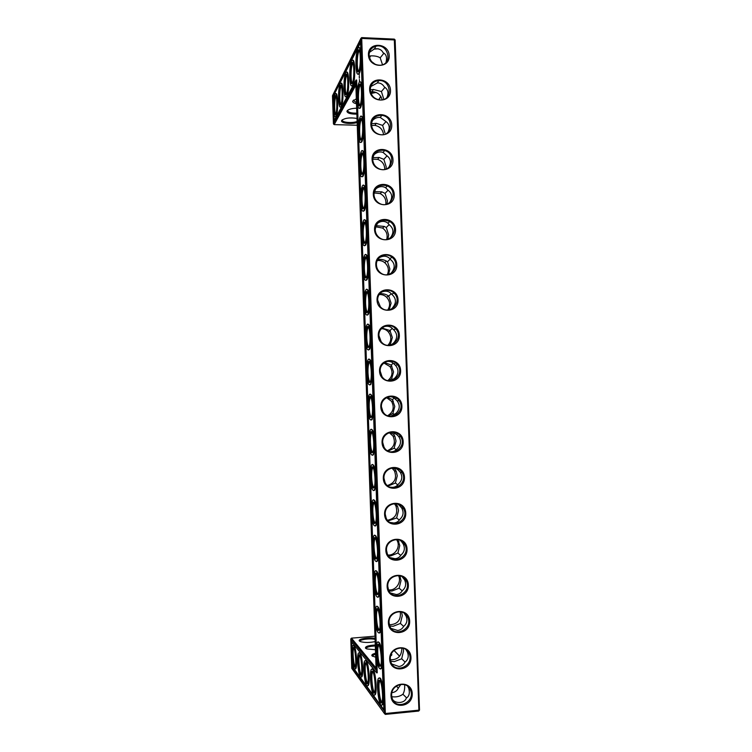 <?xml version="1.0" encoding="UTF-8"?>
<svg xmlns="http://www.w3.org/2000/svg" width="752" height="752" viewBox="0 0 752 752"><rect width="100%" height="100%" fill="white"/><g stroke="black" fill="none" stroke-linecap="round" stroke-linejoin="round"><path stroke-width="1.13" d="M394.067 650.405L399.641 656.195M378.858 99.828L380.926 96.623M374.966 636.192L351.475 638.147L350.78 638.956L351.776 668.359L384.488 713.61L419.513 710.085L395.148 39.978L394.302 39.113L361.684 37.6L385.362 714.4L418.714 711.044L418.902 710.424L394.302 39.113M360.011 641.362L360.011 641.362C359.409 639.538 370.163 638.138 375.069 639.369M394.02 650.452L399.594 656.252M378.632 99.781L380.803 96.425M395.148 39.978L360.885 38.39L332.487 95.758L333.427 123.883L334.161 124.616L355.856 85.126M419.513 710.085L418.714 711.044M353.938 648.121L353.713 648.346C352.227 650.264 353.619 666.056 355.301 666.131M375.154 641.597C369.711 642.725 364.87 642.753 360.612 641.682L359.409 640.986C357.36 639.031 368.959 637.123 375.041 638.373M359.851 655.528L359.588 655.782C357.999 657.831 359.531 674.243 361.317 674.177M366.102 648.544L366.102 648.544C366.544 647.124 369.617 646.269 375.304 645.959M351.475 638.147L376.066 668.077M375.69 657.22L371.996 655.847C371.347 654.87 372.531 654.005 375.558 653.244M391.388 653.958C392.187 654.616 391.905 655.293 390.551 655.97M375.436 649.728L366.826 648.938L365.5 648.177C365.105 646.485 368.358 645.432 375.267 645.009M357.247 125.246L334.161 124.616M356.655 108.185C351.551 108.42 348.355 109.331 347.086 110.911L346.935 111.334C347.424 113.251 350.733 114.182 356.862 114.125M360.058 108.307L359.55 108.26M356.326 98.766L352.669 101.238C352.641 102.319 353.919 103.156 356.504 103.757M358.084 104.03L359.212 104.143M371.065 93.492L376.047 92.421M357.012 118.431C349.887 117.35 344.773 118.008 341.69 120.433L341.558 120.818C340.938 123.262 351.71 124.4 357.153 122.491M391.002 695.76C391.416 709.841 412.895 707.688 412.246 693.701C411.88 679.705 390.429 681.697 391.002 695.76M389.686 659.269C389.113 645.207 410.601 643.383 410.968 657.38C411.607 671.357 390.1 673.35 389.686 659.269M388.408 622.872C387.835 608.866 409.295 607.212 409.661 621.161C410.301 635.102 388.812 636.916 388.408 622.872M387.13 586.598C386.556 572.62 407.988 571.135 408.355 585.047C408.994 598.949 387.534 600.594 387.13 586.598M385.851 550.417C385.278 536.486 406.691 535.17 407.058 549.045C407.697 562.9 386.255 564.376 385.851 550.417M384.582 514.349C384.009 500.456 405.394 499.319 405.76 513.137C406.4 526.964 384.986 528.261 384.582 514.349M383.313 478.385C382.749 464.529 404.106 463.561 404.473 477.341C405.102 491.122 383.717 492.259 383.313 478.385M382.054 442.524C381.48 428.715 402.818 427.907 403.185 441.65C403.815 455.392 382.458 456.361 382.054 442.524M380.794 406.776C380.221 392.995 401.53 392.356 401.897 406.061C402.527 419.766 381.189 420.565 380.794 406.776M379.534 371.121C378.97 357.388 400.252 356.918 400.619 370.576C401.248 384.244 379.939 384.874 379.534 371.121M378.284 335.58C377.72 321.884 398.983 321.574 399.34 335.195C399.97 348.825 378.679 349.285 378.284 335.58M377.034 300.133C376.47 286.474 397.705 286.333 398.062 299.916C398.692 313.499 377.429 313.8 377.034 300.133M375.793 264.789C375.229 251.177 396.436 251.196 396.793 264.732C397.423 278.287 376.188 278.419 375.793 264.789M374.543 229.557C373.988 215.974 395.176 216.153 395.533 229.651C396.154 243.169 374.947 243.14 374.543 229.557M373.312 194.42C372.748 180.875 393.916 181.213 394.264 194.674C394.885 208.154 373.706 207.966 373.312 194.42M372.071 159.377C371.516 145.879 392.657 146.377 393.005 159.8C393.625 173.242 372.466 172.885 372.071 159.377M370.849 124.447C370.285 110.986 391.397 111.644 391.754 125.02C392.365 138.424 371.234 137.917 370.849 124.447M369.617 89.61C369.063 76.187 390.147 77.005 390.504 90.343C391.115 103.71 370.003 103.043 369.617 89.61M368.424 54.877C367.869 41.529 388.878 42.497 389.226 55.77C389.837 69.062 368.809 68.235 368.424 54.877M396.003 468.289L394.903 469.192L396.238 471.297L397.272 475.8L395.402 483.01L397.808 484.908M390.006 487.146L392.516 487.362C395.157 487.174 397.178 486.027 398.569 483.912C402.217 480.415 402.762 476.514 400.205 472.209L398.071 469.897L398.569 469.069M399.773 575.741L401.023 580.544L399.152 588.186L402.217 590.875M390.532 592.98L396.332 594.541C398.983 594.287 401.004 592.971 402.395 590.583C405.789 587.65 406.512 584.069 404.567 579.83L401.888 576.455M403.166 648.271L403.542 650.875L401.681 658.799L405.131 662.089M391.867 664.007L398.889 666.516C401.549 666.216 403.57 664.787 404.961 662.221C408.233 659.579 409.032 656.167 407.368 651.984L405.911 649.587M401.549 611.968L402.282 615.662L400.412 623.436L403.645 626.397M391.115 628.418L397.611 630.477C400.261 630.195 402.282 628.822 403.674 626.35C407.001 623.568 407.772 620.071 405.977 615.86L403.984 612.983M395.138 433.133L393.663 434.374L394.838 436.198L396.031 441.086L394.151 448.154L396.285 449.781M390.241 451.83L391.247 451.839C393.888 451.679 395.909 450.58 397.3 448.549C401.051 444.827 401.512 440.804 398.673 436.48L396.802 434.581L397.479 433.509M397.817 539.607L399.773 545.529L397.902 553.021L400.778 555.455M390.138 557.646L395.054 558.708C397.705 558.482 399.726 557.213 401.117 554.92C404.576 551.827 405.253 548.142 403.138 543.875L400.778 540.547M396.633 503.718L396.154 504.113L397.62 506.434L398.522 510.617L396.642 517.968L399.303 520.14M389.959 522.396L393.785 522.988C396.426 522.772 398.447 521.568 399.838 519.369C403.392 516.079 404.003 512.291 401.69 508.004L399.34 505.316L399.669 504.752M394.227 398.099L392.422 399.65L394.791 406.465L392.911 413.393L394.715 414.728M390.561 416.382L396.041 413.299C399.923 409.304 400.271 405.14 397.084 400.825L395.543 399.368L396.398 398.052M389.141 224.613L386.274 227.508L388.643 234.821L387.91 239.211M390.034 238.271C394.123 233.045 393.879 228.561 389.282 224.81L387.891 223.194C384.686 220.674 381.132 220.75 377.241 223.429M387.054 155.833L383.84 159.33L386.208 166.841L386.086 169.021M388.765 167.47C391.519 162.545 390.871 158.616 386.801 155.683L383.088 152.449C379.892 151.312 376.78 152.139 373.753 154.94M388.07 190.218L385.052 193.377L387.43 200.784L387.064 204.046M389.47 202.805C392.835 197.701 392.356 193.499 388.041 190.2L385.626 187.737C382.336 185.857 378.933 186.327 375.427 189.166M384.977 87.335L381.414 91.528L383.793 99.226M387.017 97.281C388.869 92.74 387.976 89.291 384.338 86.941C382.618 84.149 380.296 82.805 377.354 82.927L370.755 86.565M386.02 121.542L382.627 125.387L384.996 132.991M387.938 132.296C390.194 127.558 389.404 123.883 385.569 121.26L380.296 117.462C377.401 117.077 374.703 118.167 372.202 120.762M390.213 259.092L387.496 261.743L389.865 268.962L388.577 274.508M390.532 273.803L391.021 273.296C395.392 268.097 395.223 263.51 390.523 259.525L389.912 258.726C386.951 255.755 383.388 255.426 379.234 257.748M391.256 293.684L388.718 296.081L391.096 303.188L389.207 309.702M390.88 309.429L392.271 308.151C396.642 303.047 396.483 298.441 391.773 294.333L391.726 294.276C389.113 291.062 385.682 290.357 381.433 292.161M392.281 328.38L389.95 330.504L392.328 337.516L390.438 344.162L391.444 344.877M390.974 345.121L393.522 343.1C397.723 338.409 397.761 333.944 393.634 329.714L393.023 329.244C390.767 326.434 387.712 325.597 383.877 326.735M393.277 363.178L391.181 365.03L393.559 371.939L391.67 378.726L393.108 379.769M390.852 380.794L394.781 378.153C398.804 373.838 399.021 369.533 395.411 365.237L394.283 364.259L395.317 362.718M383.905 53.232L380.183 57.801L382.505 64.757M369.401 52.396L374.43 48.899C378.698 48.307 381.584 49.585 383.097 52.734C386.284 54.247 387.252 57.472 386.002 62.388M392.76 699.727C396.06 704.135 405.065 702.97 406.23 698.176C409.21 696.352 410.037 693.024 408.721 688.202L407.687 686.294M391.773 696.709C396.097 697.339 399.81 696.512 402.922 694.237L406.616 697.894M402.922 694.237C404.35 691.755 404.914 688.569 404.632 684.668M391.905 692.733C395.073 692.16 397.122 690.731 398.062 688.456L400.957 684.329M396.313 686.097L398.419 688.193M353.647 647.632L353.102 647.434C350.827 648.591 353.44 671.799 355.254 666.3C356.486 663.311 355.264 649.202 353.647 647.632M359.559 655.048L358.967 654.832C356.542 656.064 359.362 680.137 361.28 674.318C362.567 671.169 361.27 656.731 359.559 655.048M350.78 638.956L376.141 670.041L355.781 82.917L333.427 123.883M372.654 656.346L372.616 656.205C372.569 655.49 373.565 654.851 375.586 654.296M390.918 655.095L391.049 655.697M401.812 647.989C401.812 655.885 398.015 659.824 390.401 659.814M400.261 611.733C401.173 620.109 397.535 624.451 389.357 624.762M398.504 575.562L398.569 575.703C401.906 582.274 395.665 591.081 388.502 589.831M396.53 539.522L397.216 540.697C400.647 547.042 394.95 555.803 387.872 555.014M394.321 503.633L395.843 505.758C398.25 513.691 395.467 518.523 387.487 520.262M391.867 467.988L394.443 470.884C397.122 478.281 394.753 483.16 387.355 485.51M389.235 432.635L393.005 436.057C395.928 442.825 394.067 447.694 387.44 450.683M386.537 397.648L391.519 401.286C394.64 407.349 393.352 412.162 387.647 415.715M383.896 363.009L389.968 366.562C393.258 371.911 392.544 376.583 387.844 380.587M381.433 328.68C384.15 328.784 386.453 329.846 388.323 331.876C391.754 336.539 391.613 341.023 387.9 345.328M379.224 294.577C382.016 294.399 384.469 295.273 386.575 297.219C390.147 301.261 390.532 305.528 387.741 310.012M377.269 260.615C379.976 260.23 382.439 260.897 384.667 262.608C388.417 266.076 389.301 270.109 387.327 274.706M375.549 226.756L382.561 228.053C386.547 230.986 387.919 234.793 386.678 239.484M374.045 192.954L380.221 193.602C384.516 195.99 386.378 199.581 385.804 204.375M372.729 159.208L377.645 159.339C382.298 161.107 384.667 164.462 384.751 169.397M371.563 125.518L374.863 125.349C379.873 126.392 382.768 129.466 383.539 134.561M370.539 91.894L372.005 91.706C377.288 91.923 380.681 94.639 382.176 99.837M347.8 110.187L347.659 110.638C348.195 112.386 351.259 113.223 356.833 113.167M353.572 100.025L353.412 100.524L356.467 102.676M370.698 92.477L374.195 91.866M342.376 119.728L342.254 120.141C341.803 122.473 352.415 123.403 357.115 121.467M361.684 37.6L360.885 38.39L384.488 713.61L385.362 714.4M373.641 49.19L378.256 48.777M391.651 695.431L392.206 698.42C396.05 710.931 415.602 702.171 410.545 690.27C407.208 679.977 390.767 684.405 391.651 695.431M390.335 658.978C389.461 648.064 405.685 643.646 409.191 653.789C414.484 665.614 395.026 674.6 390.946 662.136L390.335 658.978M389.057 622.628C388.192 611.865 404.134 607.475 407.81 617.401C413.346 629.104 394.048 638.335 389.733 625.965L389.057 622.628M387.778 586.391C386.923 575.778 402.555 571.398 406.409 581.099C412.228 592.67 393.117 602.183 388.54 589.925L387.778 586.391M386.509 550.248C385.663 539.823 400.948 535.433 404.999 544.871C411.128 556.292 392.253 566.153 387.365 554.017L386.509 550.248M385.231 514.218C384.404 503.99 399.303 499.572 403.561 508.719C410.037 519.952 391.444 530.235 386.208 518.241L385.231 514.218M383.971 478.291C383.153 468.28 397.611 463.824 402.104 472.641C408.975 483.649 390.711 494.431 385.09 482.605L383.971 478.291M382.702 442.477C381.913 432.701 395.862 428.189 400.6 436.621C407.922 447.355 390.072 458.729 384.009 447.12L382.702 442.477M381.443 406.757C380.672 397.263 394.057 392.666 399.058 400.656C406.879 411.062 389.545 423.132 382.975 411.776L381.443 406.757M380.192 371.14C379.44 361.956 392.168 357.275 397.441 364.739C405.836 374.722 389.16 387.628 382.007 376.602L380.192 371.14M378.942 335.636C378.228 326.8 390.194 322.016 395.74 328.859C404.783 338.315 388.953 352.19 381.123 341.596L378.942 335.636M377.692 300.227C377.025 291.795 388.107 286.907 393.916 293.026C403.674 301.787 388.944 316.789 380.352 306.76L377.692 300.227M376.442 264.92C375.831 256.949 385.917 251.976 391.933 257.231C402.47 265.108 389.179 281.38 379.741 272.092C377.692 270.128 376.592 267.74 376.442 264.92M375.201 229.717C376.705 221.116 381.546 218.381 389.743 221.511C401.089 228.213 389.686 245.885 379.318 237.585C376.771 235.564 375.398 232.941 375.201 229.717M373.97 194.618C375.107 186.693 379.563 183.779 387.318 185.894C399.415 191.121 390.438 210.203 379.14 203.2C375.953 201.198 374.223 198.34 373.97 194.618M372.729 159.621C373.537 152.449 377.513 149.404 384.648 150.475C397.319 153.869 391.369 174.21 379.234 168.862C375.267 167.029 373.105 163.945 372.729 159.621M371.497 124.719C372.014 118.374 375.436 115.244 381.762 115.338C394.715 116.607 392.309 137.832 379.563 134.486C374.722 133.01 372.033 129.758 371.497 124.719M370.275 89.92C370.567 84.403 373.406 81.272 378.801 80.558C391.623 79.58 393.014 101.088 380.042 99.969C374.289 99.095 371.037 95.748 370.275 89.92M369.082 55.225C369.213 50.487 371.488 47.479 375.915 46.192C388.154 43.052 393.23 64.127 380.503 65.236C373.951 65.18 370.144 61.843 369.082 55.225M392.864 467.829L394.903 469.192M388.154 486.027L395.402 483.01M398.071 469.897L394.932 467.847M388.154 451.078L394.151 448.154M399.34 505.316L397.488 503.887M395.505 503.605L396.154 504.113M389 590.884L391.877 591.072L399.152 588.186M388.436 555.86L390.626 555.954L397.902 553.021M390.692 661.309L394.368 661.6L401.681 658.799M389.762 626.031L393.117 626.284L400.412 623.436M390.091 432.372L393.663 434.374M396.802 434.581L392.196 432.08M388.436 415.997L392.911 413.393M400.609 540.829L399.801 540.115M388.098 520.929L396.642 517.968M387.271 397.282L392.422 399.65M395.543 399.368C394.02 397.526 391.961 396.614 389.348 396.633M388.746 380.756L391.67 378.726M375.934 225.638L384.328 226.446L386.274 227.508M377.739 259.694C380.625 259.045 383.576 259.543 386.584 261.179L387.496 261.743M372.851 157.685L379.121 157.469L383.84 159.33M374.317 191.638L381.828 191.854L385.052 193.377M371.554 61.542L375.417 64.446M369.157 56.184L370.623 55.883C374.571 55.704 377.758 56.344 380.183 57.801M370.275 89.939L373.368 89.46L381.414 91.528M371.516 123.789L376.263 123.328L382.627 125.387M379.76 293.816C382.796 293.383 385.757 294.117 388.652 296.034L388.718 296.081M382.035 328.079L389.95 330.504M388.953 345.365L390.438 344.162M394.283 364.259C392.394 361.928 389.809 361.016 386.547 361.533M384.554 362.53L391.181 365.03M353.581 645.62L352.679 645.667C350.451 648.685 353.149 672.796 355.301 668.725C357.106 666.451 355.687 647.632 353.581 645.62M366.158 663.433L365.848 663.725C364.165 665.915 365.839 682.995 367.747 682.769M359.484 652.98L358.507 653.018C356.138 656.214 359.052 681.133 361.336 676.847C363.225 674.441 361.721 655.124 359.484 652.98M383.905 710.574L352.068 666.874L351.203 641.362L376.677 672.88L356.11 80.013L333.681 121.41L332.863 97.017L360.537 41.473L383.905 710.574M374.139 487.54C372.823 486.92 371.986 483.423 371.62 477.059C371.516 472.67 371.845 469.709 372.607 468.176L373.18 467.735M372.842 452.234C371.563 451.661 370.755 448.305 370.407 442.138C370.304 437.636 370.642 434.571 371.441 432.964L372.024 432.513M375.445 522.969C374.092 522.283 373.218 518.654 372.842 512.065C372.729 507.807 373.048 504.94 373.782 503.483L374.327 503.05M378.068 594.155C376.63 593.337 375.709 589.408 375.286 582.396C375.182 578.354 375.464 575.675 376.141 574.34L376.649 573.945M376.752 558.501C375.361 557.758 374.458 553.98 374.064 547.183C373.951 543.029 374.252 540.256 374.957 538.864L375.483 538.451M379.375 629.932C377.908 629.02 376.949 624.94 376.517 617.712C376.404 613.773 376.677 611.179 377.335 609.91L377.814 609.524M380.7 665.793C378.886 667.785 377.56 663.518 376.743 652.999C376.63 648.168 377.006 645.319 377.88 644.464C379.995 642.387 382.514 661.215 380.7 665.793C379.187 664.815 378.2 660.585 377.739 653.121C377.636 649.296 377.899 646.776 378.529 645.564L378.98 645.197M380.145 680.964L379.722 681.312C377.795 683.831 379.835 702.406 382.007 701.813M371.535 417.04C370.304 416.514 369.523 413.28 369.204 407.33C369.091 402.687 369.448 399.528 370.275 397.846L370.877 397.376M370.238 381.96C369.053 381.471 368.301 378.359 367.991 372.616C367.888 367.841 368.264 364.57 369.119 362.802L369.73 362.323M365.087 242.746C364.071 242.37 363.442 239.691 363.197 234.727C363.094 229.379 363.536 225.638 364.532 223.513L365.152 223.015M363.808 208.219C362.84 207.853 362.238 205.277 362.013 200.502C361.909 194.994 362.37 191.13 363.385 188.912L364.006 188.404M366.374 277.385C365.312 276.98 364.654 274.207 364.391 269.056C364.288 263.858 364.711 260.239 365.669 258.209L366.29 257.71M362.539 173.806C361.609 173.449 361.045 170.967 360.828 166.371C360.725 160.702 361.204 156.707 362.257 154.386L362.859 153.878M361.27 139.496C360.387 139.148 359.851 136.761 359.644 132.333C359.55 126.496 360.039 122.369 361.12 119.944L361.721 119.436M352.425 83.002C351.682 82.617 351.222 80.455 351.052 76.497C350.958 70.538 351.447 66.326 352.519 63.845L352.998 63.403M346.512 94.038C345.817 93.615 345.384 91.49 345.224 87.674C345.13 81.921 345.591 77.879 346.587 75.548L347.001 75.153M358.751 71.196C357.952 70.857 357.463 68.639 357.285 64.54C357.2 58.365 357.726 53.956 358.864 51.324L359.428 50.826M360.011 105.289C359.174 104.951 358.657 102.648 358.46 98.39C358.366 92.383 358.883 88.116 359.992 85.596L360.575 85.089M340.976 104.368C340.327 103.917 339.923 101.84 339.763 98.145C339.678 92.581 340.101 88.698 341.032 86.508L341.38 86.151M367.653 312.127C366.553 311.704 365.867 308.828 365.594 303.479C365.481 298.422 365.895 294.925 366.816 292.989L367.437 292.49M368.95 346.982C367.803 346.54 367.079 343.542 366.788 337.996C366.685 333.089 367.079 329.705 367.963 327.853L368.583 327.364M335.777 114.06C335.166 113.58 334.781 111.55 334.631 107.978C334.546 102.592 334.941 98.86 335.815 96.782L336.116 96.463M372.907 671.893L372.55 672.213C370.745 674.563 372.597 692.357 374.618 691.962M353.346 645.404L354.07 645.583C356.175 647.594 357.595 666.404 355.79 668.678L355.132 668.942M365.867 662.963L365.218 662.728C362.633 664.044 365.679 689.039 367.709 682.872C369.063 679.554 367.681 664.768 365.867 662.963M359.212 652.727L359.992 652.933C362.229 655.086 363.742 674.394 361.834 676.8L361.129 677.091M383.877 709.709L352.547 666.827L352.331 660.312M352.068 666.874L352.547 666.827M332.863 97.017L360.575 42.535M334.123 120.593L333.897 113.655M333.54 103.062L333.333 97.036M356.11 80.013L356.655 80.032L357.125 93.69M376.677 672.88L377.231 672.824L376.724 658.273M376.338 647.237L375.492 622.9M375.116 611.893L374.27 587.632M373.885 576.662L373.048 552.466M372.672 541.525L371.836 517.395M371.45 506.491L370.614 482.427M370.238 471.551L369.411 447.562M369.035 436.715L368.198 412.792M367.822 401.972L366.995 378.115M366.619 367.333L365.801 343.542M365.425 332.788L364.598 309.063M364.231 298.337L363.404 274.687M363.037 263.99L362.22 240.405M361.844 229.736L361.035 206.217M360.659 195.586L359.851 172.133M359.475 161.52L358.666 138.133M358.3 127.558L357.491 104.237M351.955 649.239L351.71 641.992M370.633 477.05C370.52 471.532 370.98 468.195 372.024 467.03C374.223 464.811 376.169 482.521 374.233 487.296C372.522 489.731 371.319 486.318 370.633 477.05M369.42 442.157C369.307 436.489 369.796 433.039 370.868 431.798C373.077 429.571 374.91 447.13 372.954 451.943C371.253 454.452 370.078 451.181 369.42 442.157M371.855 512.037C371.732 506.669 372.184 503.436 373.189 502.336C375.37 500.146 377.438 518.025 375.521 522.762C373.791 525.122 372.56 521.55 371.855 512.037M374.289 582.311C374.176 577.226 374.581 574.19 375.521 573.221C377.673 571.088 379.976 589.38 378.106 594.042C376.329 596.233 375.06 592.322 374.289 582.311M373.067 547.127C372.954 541.901 373.377 538.77 374.355 537.736C376.517 535.574 378.707 553.641 376.818 558.341C375.06 560.625 373.81 556.884 373.067 547.127M375.511 617.608C375.398 612.645 375.793 609.712 376.696 608.8C378.829 606.685 381.245 625.241 379.403 629.856C377.607 631.953 376.31 627.873 375.511 617.608M379.854 680.513L379.064 680.222C376.094 681.735 379.713 708.816 381.997 701.842C383.473 698.138 381.903 682.581 379.854 680.513M368.217 407.368C368.104 401.54 368.602 397.977 369.721 396.671C371.93 394.415 373.641 411.87 371.667 416.711C369.993 419.268 368.847 416.157 368.217 407.368M367.014 372.672C366.901 366.685 367.427 363 368.574 361.618C370.792 359.353 372.381 376.724 370.379 381.602C368.743 384.206 367.615 381.226 367.014 372.672M362.229 234.878C362.135 228.194 362.727 223.993 364.015 222.272C366.243 219.979 367.333 237.312 365.275 242.304C363.752 245.011 362.737 242.539 362.229 234.878M361.045 200.671C360.951 193.8 361.562 189.457 362.887 187.652C365.105 185.359 366.074 202.758 364.006 207.759C362.511 210.475 361.524 208.116 361.045 200.671M363.423 269.188C363.319 262.674 363.902 258.613 365.152 256.977C367.371 254.693 368.593 271.989 366.544 276.952C364.993 279.65 363.949 277.056 363.423 269.188M359.86 166.568C359.776 159.49 360.405 155.006 361.759 153.117C363.968 150.832 364.814 168.316 362.727 173.336C361.28 176.053 360.321 173.797 359.86 166.568M358.676 132.549C358.591 125.283 359.249 120.649 360.631 118.666C362.831 116.391 363.554 133.988 361.468 139.026C360.048 141.733 359.118 139.571 358.676 132.549M350.122 76.742C350.056 69.372 350.686 64.663 352.03 62.613C354.079 60.489 354.549 77.917 352.566 82.645C351.316 85.108 350.498 83.134 350.122 76.742M344.331 87.909C344.256 80.821 344.848 76.309 346.089 74.382C348.016 72.361 348.477 89.338 346.616 93.765C345.45 96.04 344.689 94.085 344.331 87.909M356.326 64.804C356.26 57.124 356.946 52.198 358.384 50.017C360.565 47.771 361.045 65.687 358.939 70.735C357.595 73.405 356.721 71.431 356.326 64.804M357.501 98.634C357.426 91.161 358.093 86.377 359.512 84.299C361.703 82.034 362.304 99.781 360.199 104.829C358.817 107.517 357.914 105.449 357.501 98.634M338.898 98.362C338.823 91.547 339.368 87.223 340.534 85.399C342.348 83.481 342.799 100.016 341.051 104.18C339.951 106.276 339.237 104.34 338.898 98.362M364.617 303.582C364.513 297.256 365.068 293.318 366.29 291.776C368.508 289.492 369.852 306.778 367.822 311.723C366.243 314.392 365.171 311.685 364.617 303.582M365.81 338.08C365.707 331.923 366.243 328.116 367.427 326.65C369.646 324.375 371.121 341.69 369.1 346.597C367.493 349.248 366.393 346.409 365.81 338.08M333.803 108.185C333.728 101.605 334.236 97.459 335.317 95.739C337.037 93.906 337.479 110.018 335.824 113.937C334.8 115.893 334.123 113.975 333.803 108.185M372.616 671.433L371.902 671.169C369.129 672.579 372.447 698.58 374.599 692.028C376.019 688.522 374.543 673.36 372.616 671.433M335.806 93.737C338.052 91.406 338.362 113.27 336.125 116.391L335.354 116.739M341.051 83.322C343.438 80.981 343.711 103.419 341.342 106.746L340.515 107.132M346.653 72.22C349.172 69.87 349.417 92.928 346.907 96.453L346.014 96.895M352.632 60.357C355.311 57.998 355.508 81.705 352.848 85.474L351.88 85.972M359.042 47.667C359.813 47.31 360.424 48.598 360.885 51.531M361.251 61.965C360.932 67.765 360.255 71.684 359.212 73.715L358.159 74.279M359.24 76.469L359.362 75.755L359.268 76.469M359.277 77.362L359.334 76.854L359.296 77.362M359.306 78.161L359.418 77.324L359.353 78.161M359.259 74.721L359.334 74.232L359.259 74.721M359.437 80.097L359.437 79.505L359.4 80.079M359.39 81.545L359.484 80.37L359.418 81.592M360.161 81.959C360.96 81.601 361.609 82.983 362.097 86.095M362.455 96.566C362.154 102.093 361.496 105.835 360.481 107.78L359.418 108.354M361.27 116.334C362.116 115.977 362.793 117.453 363.301 120.762M363.667 131.262C363.376 136.535 362.737 140.098 361.768 141.959L360.687 142.542M362.389 150.795C363.272 150.438 363.987 152.017 364.523 155.523M364.889 166.051C364.598 171.08 363.987 174.473 363.047 176.25L361.966 176.833M363.507 185.34C364.429 184.983 365.181 186.665 365.735 190.388M366.102 200.944C365.829 205.728 365.237 208.962 364.335 210.654L363.254 211.246M364.617 219.969C365.594 219.612 366.374 221.408 366.957 225.356M367.324 235.94C367.061 240.49 366.497 243.563 365.622 245.171L364.541 245.763M365.735 254.684C366.75 254.326 367.568 256.235 368.179 260.418M368.555 271.03C368.301 275.354 367.756 278.278 366.92 279.81L365.839 280.393M366.854 289.482C367.916 289.116 368.762 291.156 369.411 295.583M369.777 306.233C369.542 310.332 369.016 313.114 368.217 314.562L367.145 315.144M367.972 324.356C369.072 323.999 369.965 326.161 370.642 330.852M371.018 341.53C370.783 345.422 370.285 348.054 369.514 349.436L368.452 350.009M369.1 359.324C370.238 358.967 371.168 361.261 371.873 366.215M372.249 376.931L370.821 384.422L369.768 384.986M370.219 394.377C371.403 394.02 372.372 396.454 373.114 401.69M373.49 412.434L372.127 419.522L371.084 420.077M371.347 429.505C372.569 429.157 373.575 431.742 374.355 437.269M374.731 448.042L373.434 454.753L372.409 455.289M372.475 464.727C373.744 464.379 374.787 467.114 375.605 472.942M375.981 483.752L374.74 490.097L373.735 490.624M373.612 500.033C374.91 499.685 375.991 502.58 376.855 508.728M377.231 519.566L376.047 525.563L375.069 526.071M365.472 660.538L366.318 660.782C368.687 663.076 370.294 682.919 368.292 685.467L367.54 685.796M372.174 668.885L373.077 669.167C375.605 671.639 377.316 692.037 375.201 694.735L374.402 695.102M374.75 535.415C376.085 535.076 377.213 538.141 378.106 544.617M378.491 555.484L377.363 561.142L376.404 561.631M375.887 570.89C377.269 570.561 378.425 573.795 379.365 580.61M379.741 591.504L378.67 596.844L377.739 597.314M377.034 606.45C378.444 606.131 379.647 609.543 380.625 616.706M381.01 627.638L379.986 632.667L379.074 633.118M378.181 642.105C379.628 641.785 380.869 645.385 381.894 652.905M382.27 663.875L381.302 668.613L380.418 669.045M379.337 677.843L380.333 678.163C381.499 679.846 382.448 683.53 383.163 689.217M383.539 700.215L382.627 704.68L381.762 705.085M365.792 660.82L364.72 660.867C362.21 664.26 365.35 690.045 367.775 685.514C369.768 682.966 368.16 663.123 365.792 660.82M370.191 476.918C370.04 471.156 370.473 467.274 371.479 465.253C374.346 459.594 377.241 485.745 374.186 490.125C372.193 491.47 370.868 487.07 370.191 476.918M368.978 442.11C368.837 436.188 369.288 432.165 370.332 430.05C373.236 424.344 375.953 450.345 372.879 454.772C370.924 456.201 369.627 451.98 368.978 442.11M371.394 511.83C371.253 506.228 371.667 502.458 372.635 500.541C375.464 494.929 378.529 521.268 375.492 525.592C373.471 526.851 372.099 522.264 371.394 511.83M373.829 581.945C373.688 576.643 374.064 573.109 374.957 571.36C377.711 565.871 381.085 592.689 378.115 596.891C376.028 597.943 374.599 592.961 373.829 581.945M372.616 546.836C372.475 541.384 372.86 537.746 373.791 535.903C376.583 530.357 379.807 556.922 376.808 561.18C374.74 562.336 373.349 557.561 372.616 546.836M375.051 617.157C374.91 611.987 375.267 608.575 376.122 606.902C378.839 601.468 382.373 628.587 379.431 632.714C377.307 633.645 375.85 628.465 375.051 617.157M376.282 652.463C376.141 647.434 376.479 644.126 377.297 642.537C379.976 637.151 383.652 664.608 380.747 668.669C378.594 669.468 377.1 664.072 376.282 652.463M379.779 678.219L378.482 678.248C375.643 682.102 379.328 709.803 382.063 704.737C384.291 701.879 382.458 680.87 379.779 678.219M367.775 407.396C367.634 401.305 368.104 397.15 369.185 394.932C372.127 389.169 374.675 415.066 371.573 419.55C369.664 421.045 368.395 416.993 367.775 407.396M366.572 372.776C366.431 366.515 366.92 362.22 368.048 359.888C371.018 354.089 373.387 379.91 370.266 384.432C368.395 385.992 367.164 382.101 366.572 372.776M361.806 235.291C361.665 228.27 362.248 223.353 363.536 220.562C366.6 214.621 368.245 240.546 365.077 245.171C363.385 246.882 362.295 243.582 361.806 235.291M360.622 201.16C360.481 193.931 361.082 188.855 362.417 185.923C365.5 179.963 366.948 206.01 363.789 210.654C362.144 212.374 361.082 209.206 360.622 201.16M362.99 269.517C362.849 262.692 363.404 257.945 364.664 255.266C367.7 249.354 369.533 275.204 366.374 279.81C364.635 281.492 363.507 278.061 362.99 269.517M359.437 167.132C359.306 159.687 359.926 154.433 361.308 151.378C364.391 145.399 365.66 171.597 362.502 176.241C360.904 177.97 359.879 174.934 359.437 167.132M358.262 133.189C358.131 125.528 358.779 120.104 360.199 116.908C363.291 110.92 364.372 137.306 361.223 141.949C359.672 143.679 358.685 140.756 358.262 133.189M349.746 77.484C349.624 69.654 350.263 64.117 351.663 60.856C354.549 55.234 355.245 81.169 352.321 85.455C350.968 87.025 350.103 84.374 349.746 77.484M343.974 88.595C343.852 81.037 344.454 75.726 345.751 72.662C348.458 67.379 349.135 92.449 346.399 96.444C345.13 97.892 344.322 95.278 343.974 88.595M355.912 65.593C355.799 57.481 356.486 51.691 357.98 48.222C361.082 42.215 361.797 69.081 358.666 73.696C357.209 75.407 356.298 72.709 355.912 65.593M357.087 99.349C356.965 91.462 357.632 85.85 359.089 82.523C362.182 76.525 363.084 103.137 359.935 107.762C358.441 109.491 357.482 106.681 357.087 99.349M338.56 99.01C338.447 91.706 339.002 86.612 340.224 83.707C342.752 78.744 343.42 103.005 340.853 106.728C339.66 108.072 338.898 105.496 338.56 99.01M364.184 303.846C364.043 297.209 364.579 292.613 365.782 290.065C368.809 284.181 370.811 309.984 367.672 314.571C365.886 316.216 364.72 312.644 364.184 303.846M365.378 338.259C365.237 331.82 365.745 327.374 366.91 324.93C369.909 319.092 372.099 344.886 368.969 349.445C367.136 351.052 365.942 347.321 365.378 338.259M333.484 108.796C333.371 101.727 333.888 96.82 335.035 94.075C337.413 89.403 338.052 112.903 335.646 116.381C334.527 117.622 333.803 115.094 333.484 108.796M372.541 669.214L371.366 669.252C368.696 672.871 372.09 699.576 374.665 694.792C376.771 692.094 375.06 671.686 372.541 669.214M359.353 81.319L359.465 80.746L359.428 81.319M353.901 648.139L353.102 647.434M359.794 655.556L358.967 654.832M347.65 110.29L346.935 111.334M353.421 100.458L352.669 101.238M342.245 119.831L341.558 120.818M394.443 470.884L396.238 471.297M400.205 472.209L402.104 472.641M398.569 575.703L400.318 576.906M404.567 579.83L406.409 581.099M407.368 651.984L409.191 653.789M405.977 615.86L407.81 617.401M393.005 436.057L394.838 436.198M398.673 436.48L400.6 436.621M397.216 540.697L398.974 541.637M403.138 543.875L404.999 544.871M395.843 505.758L397.62 506.434M401.69 508.004L403.561 508.719M391.519 401.286L393.39 401.136M397.084 400.825L399.058 400.656M382.561 228.053L384.328 226.446M387.891 223.194L389.743 221.511M377.645 159.339L379.121 157.469M383.088 152.449L384.648 150.475M380.221 193.602L381.828 191.854M385.626 187.737L387.318 185.894M369.533 57.876L370.623 55.883M372.005 91.706L373.368 89.46M377.354 82.927L378.801 80.558M374.863 125.349L376.263 123.328M380.296 117.462L381.762 115.338M384.667 262.608L386.584 261.179M389.912 258.726L391.933 257.231M386.575 297.219L388.652 296.034M391.726 294.276L393.916 293.026M388.323 331.876L390.335 331.059M393.634 329.714L395.74 328.859M389.968 366.562L391.895 366.092M395.411 365.237L397.441 364.739M374.43 48.899L375.915 46.192M408.721 688.202L410.545 690.27M373.377 468.139L372.607 468.176M372.231 432.936L371.441 432.964M374.524 503.436L373.782 503.483M376.827 574.293L376.141 574.34M375.671 538.817L374.957 538.864M377.974 609.863L377.335 609.91M379.14 645.517L378.529 645.564M380.296 681.265L379.722 681.312M371.084 397.817L370.275 397.846M369.937 362.784L369.119 362.802M365.35 223.523L364.532 223.513M364.203 188.921L363.385 188.912M366.497 258.209L365.669 258.209M363.056 154.404L362.257 154.386M361.909 119.972L361.12 119.944M353.158 63.873L352.519 63.845M347.133 75.567L346.587 75.548M359.606 51.352L358.864 51.324M360.753 85.615L359.992 85.596M341.502 86.518L341.032 86.508M367.643 292.979L366.816 292.989M368.79 327.844L367.963 327.853M373.048 672.166L372.55 672.213M355.301 668.725L355.79 668.678M366.074 663.48L365.218 662.728M361.336 676.847L361.834 676.8M372.917 467.829L372.024 467.03M371.751 432.607L370.868 431.798M374.082 503.135L373.189 502.336M376.432 574.02L375.521 573.221M375.248 538.535L374.355 537.736M377.607 609.599L376.696 608.8M378.792 645.263L377.88 644.464M379.986 681.021L379.064 680.222M370.595 397.47L369.721 396.671M369.439 362.426L368.574 361.618M364.861 223.118L364.015 222.272M363.724 188.508L362.887 187.652M365.998 257.814L365.152 256.977M362.586 153.981L361.759 153.117M361.458 119.54L360.631 118.666M352.81 63.488L352.03 62.613M346.851 75.219L346.089 74.382M359.202 50.92L358.384 50.017M360.33 85.192L359.512 84.299M341.276 86.207L340.534 85.399M367.145 292.603L366.29 291.776M368.292 327.468L367.427 326.65M336.041 96.51L335.317 95.739M372.785 671.95L371.902 671.169M335.646 116.381L336.125 116.391M340.853 106.728L341.342 106.746M346.399 96.444L346.907 96.453M352.321 85.455L352.848 85.474M358.666 73.696L359.212 73.715M359.935 107.762L360.481 107.78M361.223 141.949L361.768 141.959M362.502 176.241L363.047 176.25M363.789 210.654L364.335 210.654M365.077 245.171L365.622 245.171M366.374 279.81L366.92 279.81M367.672 314.571L368.217 314.562M368.969 349.445L369.514 349.436M370.266 384.432L370.821 384.422M371.573 419.55L372.127 419.522M372.879 454.772L373.434 454.753M374.186 490.125L374.74 490.097M375.492 525.592L376.047 525.563M367.775 685.514L368.292 685.467M374.665 694.792L375.201 694.735M376.808 561.18L377.363 561.142M378.115 596.891L378.67 596.844M379.431 632.714L379.986 632.667M380.747 668.669L381.302 668.613M382.063 704.737L382.627 704.68"/></g></svg>
